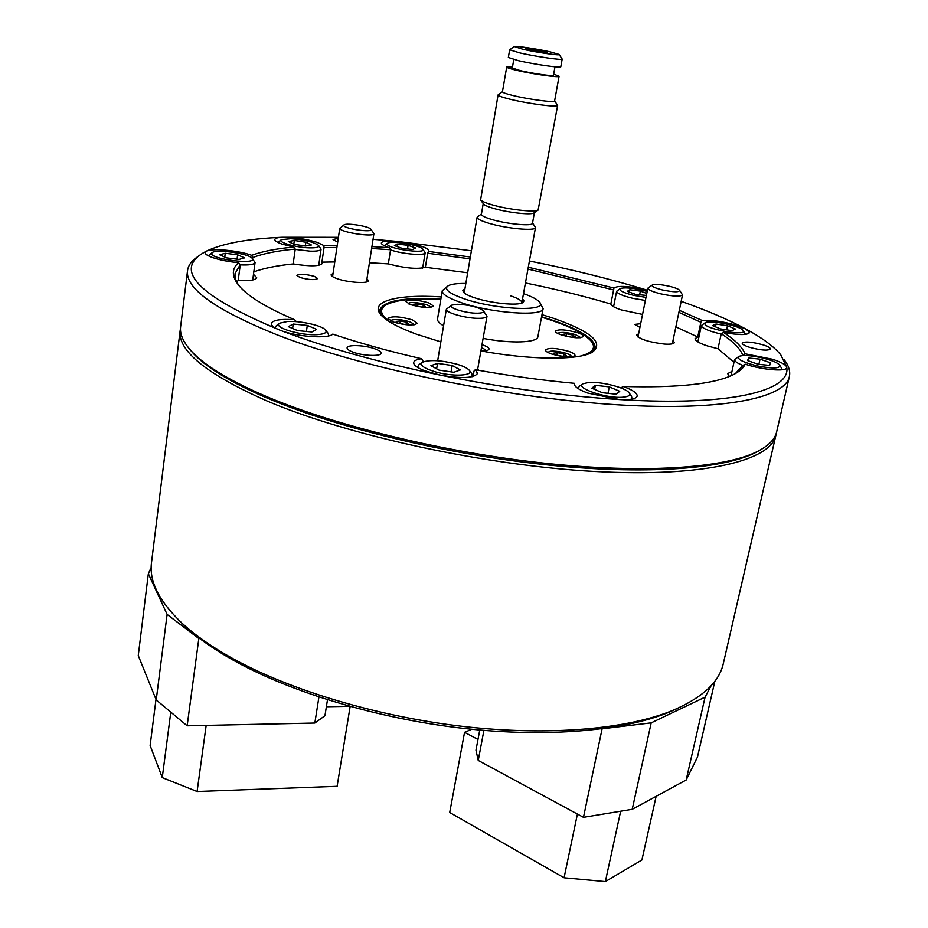 <?xml version="1.0" encoding="UTF-8"?>
<svg xmlns="http://www.w3.org/2000/svg" width="928" height="928" viewBox="0 0 928 928"><rect width="100%" height="100%" fill="white"/><g stroke="black" fill="none" stroke-linecap="round" stroke-linejoin="round"><path stroke-width="1.39" d="M269.224 398.947C339.822 428.748 452.214 455.544 552.647 465.45C653.173 475.356 730.765 468.002 759.707 450.289L754.081 453.305C720.963 469.406 642.153 475.043 543.808 464.534C445.544 454.012 337.746 427.843 269.224 398.947C233.148 383.566 208.232 368.799 194.497 354.635L190.24 349.879C202.606 365.354 228.938 381.71 269.224 398.947M776.179 433.55L775.866 435.336C770.843 460.636 704.491 477.479 594.918 471.482C485.599 465.578 348.684 435.754 267.45 401.163C206.457 374.216 177.364 350.598 180.183 330.298L180.484 328.512M679.563 707.449L669.784 711.927C624.648 730.8 547.45 737.946 462.457 728.271C377.476 718.492 290.928 692.346 233.879 660.55C214.043 649.449 197.838 638.093 185.264 626.493L177.596 618.93M180.183 330.298L151.496 562.67C148.99 581.299 159.233 601.53 182.236 623.372C194.95 635.1 211.364 646.584 231.466 657.836C289.292 690.014 377.186 716.555 463.466 726.485C549.759 736.322 628.07 729.118 673.693 710.024C702.774 697.369 719.316 681.871 723.33 663.508L775.866 435.336M483.906 730.406L478.233 760.45L475.971 750.172L479.753 730.046M711.068 685.769L705.083 697.137L686.163 780.007L697.438 757.144L714.85 681.233M705.083 697.137L651.189 722.866L601.228 728.921M686.163 780.007L632.223 809.309L651.189 722.866M632.223 809.309L583.468 817.336L602.005 729.315M583.468 817.336L478.233 760.45M656.131 796.317L641.909 859.989L605.358 881.6L564.073 877.784L577.413 814.065M605.358 881.6L620.658 811.211M477.99 739.454L464.557 732.32L471.83 729.28M564.073 877.784L449.709 812.51L464.557 732.32M640.668 323.698L634.648 324.417L639.926 327.364M733.978 362.303L717.994 348.754L707.287 345.9C699.039 343.116 694.968 340.704 695.06 338.65L697.74 336.992L700.872 322.26L678.89 312.353M296.345 321.656L294.57 319.708C280.5 318.814 272.751 320.079 271.301 323.489C271.15 325.612 274.154 327.886 280.337 330.322C324.232 347.142 377.476 362.059 440.081 375.086C503.08 387.834 562.902 395.989 619.556 399.562C730.777 406.51 791.236 390.758 786.735 367.233L780.784 354.844C773.824 346.457 762.259 337.885 746.066 329.127L736.809 325.45C722.842 321.424 711.277 319.754 702.136 320.462L700.872 322.26M642.547 314.43L621.377 309.94C614.626 307.702 611.111 305.73 610.833 304.013L613.605 289.919L527.962 269.074M647.431 290.302C629.393 286.068 618.245 285.302 613.965 288.016L613.605 289.919M735.347 373.601L742.992 365.354L745.346 364.217C762.236 369.936 786.608 371.919 786.712 367.674L786.735 367.233C786.074 364.843 781.318 362.175 772.467 359.252L745.056 353.8L742.945 355.447C740.138 348.534 732.9 341.295 721.253 333.72L717.994 348.754M729.338 376.443L727.668 373.624L731.972 371.42M422.542 362.268L422.82 360.598L421.532 358.73C416.707 359.403 414.085 360.656 413.691 362.5C413.482 365.064 417.217 367.836 424.873 370.817L440.081 375.086C461.657 378.798 474.127 378.241 477.526 373.404L475.322 369.715L474.011 371.049L473.048 376.513M574.478 384.807L574.397 383.751C574.188 386.547 578.631 389.656 587.714 393.054L619.556 399.562C630.321 400.072 636.202 398.912 637.2 396.07C637.35 393.136 632.734 389.969 623.326 386.547L620.739 387.881M352.501 351.944C348.8 350.482 346.991 349.125 347.084 347.849C347.06 344.334 365.667 345.158 375.48 349.056C379.274 350.529 381.13 351.909 381.048 353.208C381.176 356.712 362.349 355.911 352.501 351.944M337.699 242.162L333.013 239.482L338.256 238.392M672.997 340.553L674.378 342.536C673.832 343.975 670.434 344.485 664.193 344.068C648.301 342.038 639.102 339.033 636.596 335.043L638.638 333.732M473.431 374.355L472.375 374.448M314.534 276.44C305.637 274.05 299.756 273.702 296.902 275.384L299.988 277.484C308.931 279.885 314.824 280.244 317.678 278.551L314.534 276.44M336.91 247.474L324.046 247.579L323.849 245.537L317.202 242.394C305.521 238.856 293.874 237.139 282.24 237.266C277.588 237.498 275.129 238.241 274.839 239.494C274.769 240.851 277.182 242.382 282.1 244.11L293.631 247.08L295.255 249.087C277.565 250.688 263.413 253.506 252.787 257.532L252.602 258.866M252.787 257.532L251.569 255.27C238.566 250.456 211.758 247.996 206.341 251.186L205.065 252.555C204.984 254.028 207.362 255.652 212.187 257.439C219.53 259.979 228.311 261.731 238.542 262.694L240.282 264.619L235.074 273.516C234.552 277.368 235.99 281.578 239.366 286.149M469.997 258.854L427.669 253.24L428.736 250.78C428.771 249.377 426.033 247.764 420.5 245.955L397.52 241.431C387.626 240.572 382.243 241.071 381.338 242.939C381.28 244.296 383.925 245.874 389.284 247.672L390.56 249.725L371.629 248.507M749.267 347.223C744.5 345.634 742.133 344.265 742.168 343.105C744.906 341.237 751.912 341.829 763.187 344.891C768.024 346.469 770.426 347.861 770.414 349.044C767.653 350.912 760.612 350.308 749.267 347.223M366.954 278.783L368.404 280.639C368.671 283.91 347.756 282.588 336.957 278.609C333.001 277.194 331.052 275.906 331.122 274.758L333.059 273.435M440.858 341.875L416.417 334.184C398.506 327.584 386.779 321.274 381.246 315.23C368.439 301.38 396.952 294.002 441.229 296.902M541.975 314.662L552.752 318.049C591.472 331.528 604.58 342.977 592.076 352.396C578.33 360.366 530.538 360.122 480.901 350.935M592.203 352.327L595.196 348.035C595.324 339.254 580.742 329.858 551.429 319.847L541.592 316.726M440.881 298.967C403.889 297.088 383.531 300.788 379.796 310.056L381.153 315.114M187.56 270.512L180.624 326.702C179.591 334.474 183.663 343.128 192.838 352.663C206.631 366.885 231.687 381.721 268.006 397.184C336.992 426.23 445.637 452.586 544.655 463.211C643.742 473.814 723.074 468.188 756.32 452.029C768.198 446.194 774.984 439.454 776.666 431.81L789.368 376.629C785.111 398.727 718.898 412.02 608.35 404.202C498.081 396.453 359.31 367.012 276.764 334.718C214.774 309.627 185.043 288.225 187.56 270.512C188.326 265.06 191.968 260.304 198.488 256.232M783.998 359.472C788.73 365.528 790.517 371.246 789.368 376.629M721.253 333.72L723.55 332.444C738.816 335.194 747.458 335.252 749.511 332.618L746.066 329.127C728.283 319.568 706.649 310.288 681.187 301.322M477.7 369.1L478.941 370.353M697.74 336.992L675.862 326.853M610.833 304.013C583.874 296.067 555.408 289.049 525.434 282.97M467.608 272.774L425.36 267.264C417.496 269.387 405.153 268.262 388.333 263.888L369.425 262.752M334.764 261.94L321.923 262.148L322.387 263.355C319.893 266.382 310.149 266.58 293.155 263.935C277.217 265.559 264.097 268.192 253.808 271.846M253.483 274.317L256.673 277.658C255.734 280.128 249.574 281.08 238.183 280.5L236.744 281.961M723.55 332.444C734.976 339.88 742.145 347.002 745.056 353.8M679.319 310.288L702.136 320.462M427.669 253.24L425.36 267.264M647.442 290.244C610.624 279.05 571.277 269.306 529.424 261.012M471.378 250.78L397.52 241.431L373.044 239.32M428.318 251.418L470.31 257.01M528.287 267.229L613.965 288.016M745.161 364.159C743.456 368.056 739.523 371.548 733.375 374.645C714.467 384.041 677.718 387.985 623.14 386.477M574.536 383.334C542.532 380.387 509.46 375.84 475.322 369.715M421.532 358.73C388.762 351.213 359.171 343 332.781 334.103C328.547 339.045 296.322 336.806 280.337 330.322C199.369 296.542 173.617 270.756 203.081 252.984L206.341 251.186C222.778 243.356 248.078 238.716 282.24 237.266L338.418 237.324M294.57 319.708C268.111 308.328 250.2 297.691 240.862 287.796C231.698 277.785 230.921 269.422 238.542 262.694M323.849 245.537L337.2 245.468M371.919 246.57L389.412 247.718M251.697 255.316C262.276 251.395 276.254 248.658 293.631 247.08M293.155 263.935L295.255 249.087M238.183 280.5L240.282 264.619M388.333 263.888L390.56 249.725M324.046 247.579L321.923 262.148M522.963 49.3C537.463 52.583 561.544 55.982 559.05 54.416L549.956 51.806C536.941 48.882 515.388 45.669 514.205 46.504L522.963 49.3M559.132 54.532L562.182 59.067C562.948 60.506 536.036 56.643 519.993 52.966L509.658 49.799L514.089 46.586M512.511 66.862L506.7 67.036L502.442 91.768C502.512 92.545 505.911 93.763 512.616 95.422C528.496 99.389 555.28 102.892 554.608 100.966L559.074 76.27L553.668 74.112M554.631 100.885L557.647 105.409C558.412 107.671 527.777 103.692 509.646 99.122C502.002 97.22 498.139 95.804 498.069 94.9L502.466 91.686M483.372 203.789L483.604 204.137C484.764 205.343 487.896 206.712 493.023 208.243C506.908 212.477 530.712 215.215 533.878 212.999L534.226 212.756M498.069 94.9L480.611 199.949C481.922 201.306 485.506 202.861 491.364 204.612C507.268 209.438 534.574 212.605 538.124 210.088L557.647 105.409M483.221 203.592L481.4 214.252C481.365 215.609 484.602 217.291 491.109 219.286C506.491 224.089 532.892 226.583 532.498 223.254L534.424 212.628M532.556 222.952L535.491 227.546C535.943 231.385 505.748 228.578 488.174 223.056C480.762 220.76 477.073 218.822 477.12 217.256L481.446 213.939M506.7 67.036C506.792 67.698 510.214 68.811 516.966 70.412C532.939 74.205 559.793 77.917 559.074 76.27M513.776 59.543L512.314 68.011L520.411 70.667C532.95 73.648 554.004 76.56 553.459 75.272L554.99 66.816M509.658 49.799L508.335 57.478L518.636 60.738C534.656 64.461 561.544 68.266 560.802 66.723L562.182 59.067M543.019 51.168L525.851 48.708L547.334 52.502L543.019 51.168M480.913 350.842C485.901 350.981 488.604 350.401 489.033 349.114C489.102 347.907 487.212 346.596 483.349 345.181L481.992 344.729M412.252 319.824C399.817 316.378 391.709 315.926 387.916 318.478L392.857 321.912C405.362 325.392 413.517 325.856 417.298 323.304L412.252 319.824M428.701 302.864C416.916 299.651 409.248 299.176 405.71 301.438L410.512 304.616C422.368 307.852 430.058 308.351 433.596 306.089L428.701 302.864M577.564 332.7C565.976 329.51 558.586 328.999 555.408 331.168C555.338 332.259 557.264 333.488 561.185 334.869C572.854 338.094 580.278 338.616 583.457 336.435C583.503 335.321 581.543 334.08 577.564 332.7M568.876 351.41C556.661 347.988 548.854 347.501 545.455 349.949C545.386 351.144 547.392 352.489 551.476 353.962C563.772 357.431 571.613 357.93 575.012 355.482C575.07 354.252 573.028 352.895 568.876 351.41M580.65 356.039C593.015 352.663 596.449 347.629 590.962 340.947C584.652 333.964 571.138 326.969 550.42 319.963L541.523 317.132M592.354 342.896L594.952 348.893M522.557 298.874L523.995 300.974L522.766 302.644C517.731 306.02 490.077 303.212 474.127 297.621C468.547 295.719 464.963 293.909 463.385 292.181L462.805 290.197L464.882 288.712M477.12 217.256L464.22 292.958M465.786 283.458C457.191 283.342 451.344 284.096 448.247 285.731C443.572 288.968 448.723 293.26 463.698 298.63C495.854 310.056 550.223 312.005 539.203 301.774C536.848 299.176 531.616 296.461 523.496 293.642M539.794 302.598L543.112 308.525C543.738 316.924 490.947 313.258 460.752 302.47C448.189 298.05 442.03 294.141 442.262 290.742L447.412 286.3M483.105 338.395C511.131 343.824 537.556 342.792 537.904 336.644L543.112 308.525M442.262 290.742L437.54 318.954C437.239 320.972 439.246 323.257 443.561 325.832M440.812 299.373C414.201 297.981 396.001 299.802 386.21 304.836C378.763 309.244 380.271 315.149 390.746 322.55M379.738 310.95L384.215 306.217M521.722 303.096L521.849 302.737C521.919 300.684 518.195 298.387 510.667 295.835M579.872 337.757L579.722 336.864L575.43 334.648C567.982 332.479 562.414 331.911 558.714 332.932L558.25 333.697M566.625 333.802L563.064 334.277L565.535 335.959L571.602 337.177L575.151 336.702L572.646 335.02L566.625 333.802L566.184 336.087M572.251 337.096L572.646 335.02M430.105 307.446L429.919 306.6C428.052 303.978 411.638 301.24 409.028 303.12L408.587 303.862M415.431 305.822L421.382 307.017L425.314 306.634L423.319 305.057L417.403 303.874L413.459 304.245L415.431 305.822M417.032 306.147L417.403 303.874M423.017 306.855L423.319 305.057M413.552 324.858L413.401 323.768L409.816 321.842C401.905 319.499 395.792 318.942 391.477 320.172L390.99 321.158M404.376 324.371L408.575 323.907L406.522 322.202L400.304 320.937L396.094 321.39L398.112 323.106L404.376 324.371M399.898 323.466L400.304 320.937M406.197 324.174L406.522 322.202M485.066 350.761L484.973 349.496L481.504 347.513M571.149 356.99L571.045 355.842C568.992 352.895 551.998 349.717 549.016 351.724L548.494 352.744M563.656 353.928L557.31 352.64L553.529 353.185L556.116 355.03L562.496 356.329L566.266 355.772L563.656 353.928L563.215 356.224M556.835 355.18L557.31 352.64M623.14 397.172C628.894 396.592 630.831 395.073 628.952 392.614C625.147 387.475 600.799 381.373 588.77 382.487L583.306 383.67C573.678 387.614 606.75 398.947 623.14 397.172M629.381 393.217L631.539 396.244L632.084 399.086M591.797 388.194L602.249 392.683L616.296 394.238L619.718 391.303L609.278 386.872L595.405 385.317L591.797 388.194M577.958 388.461L579.548 386.048L582.68 384.064M594.604 389.4L595.405 385.317M607.991 393.321L609.278 386.872M318.014 334.579C324.974 333.952 327.433 332.375 325.38 329.846C321.691 325.357 299.744 320.578 287.297 321.529L280.024 323.083C271.486 327.05 301.159 336.122 318.014 334.579M325.809 330.391L328.094 333.291L328.779 335.855M288.33 326.633L297.656 330.623L311.901 331.98L316.634 329.347L307.296 325.403L293.236 324.046L288.33 326.633M275.048 327.862L276.428 325.6L279.456 323.478M292.61 328.454L293.236 324.046M306.414 331.458L307.296 325.403M434.687 371.664C452.435 377.035 475.171 375.84 469.081 370.052C467.051 367.929 462.794 365.922 456.321 364.043C441.194 360.25 430.012 359.612 422.774 362.129C419.247 364.843 423.226 368.022 434.687 371.664M469.556 370.678L471.784 373.648L472.398 376.675M437.552 363.393L430.905 365.667L439.025 370.133L453.85 372.267L460.358 369.924L452.168 365.504L437.552 363.393L436.636 368.822M417.449 367.279L419.027 364.623L422.124 362.57M451.078 371.873L452.168 365.504M290.812 238.705L281.462 239.633C276.672 241.883 295.336 247.474 309.059 247.857C316.599 248.031 319.719 247.173 318.42 245.282C313.467 241.941 304.256 239.749 290.812 238.705M318.64 245.56L321.076 249.191C320.601 250.688 316.9 251.337 309.987 251.14L295.208 249.423M277.878 242.382L281.184 239.842M311.379 244.992L305.799 242.22L294.338 240.468L288.318 241.489L293.84 244.273L305.428 246.036L311.379 244.992M293.805 244.261L294.338 240.468M305.266 246.013L305.799 242.22M742.864 330.148C739.21 325.612 709.734 319.719 705.373 322.642L705.071 324.475C709.282 330.206 748.78 336.296 743.038 330.345L742.864 330.148M721.184 334.045C710.976 331.702 704.526 329.254 701.846 326.714L701.382 325.496L705.048 322.84M720.499 328.906L732.041 330.646L735.463 329.034L727.448 325.74L716.033 324.023L712.507 325.589L720.499 328.906M743.247 330.658L745.544 334.382M715.43 326.807L716.033 324.023M726.566 329.823L727.448 325.74M387.51 244.806C391.825 249.702 427.982 253.994 422.739 249.029L422.495 248.785C418.841 244.888 391.21 240.468 387.579 243.206L387.51 244.806M422.924 249.272L425.175 252.729C425.5 255.989 402.427 254.144 390.537 249.91M408.1 245.317L397.52 244.11L394.412 245.595L401.998 248.298L412.67 249.516L415.674 248.008L408.1 245.317L407.52 248.924M384.227 245.665L387.336 243.38M397.126 246.558L397.52 244.11M760.67 357.535C750.091 355.366 742.876 354.983 739.048 356.364C736.565 359.066 742.702 362.268 757.445 365.968C773.198 368.892 780.599 368.567 779.648 364.982C776.956 362.314 770.623 359.832 760.67 357.535M742.945 365.458C737.18 363.161 734.396 361.189 734.582 359.542L738.642 356.607M769.648 365.412L770.553 362.825L760.055 359.159L748.606 358.022L747.55 360.563L758.095 364.275L769.648 365.412M779.914 365.365L782.374 369.704M748.003 360.725L748.606 358.022M758.884 364.356L760.055 359.159M211.596 253.785C211.978 259.33 255.652 264.735 252.532 258.877L252.103 258.228C248.6 253.576 216.966 249.029 212.315 252.532L211.596 253.785M252.37 258.564L255.072 262.531C254.365 264.492 249.423 265.28 240.248 264.874M237.614 254.817L225.249 253.274L219.658 254.782L226.548 257.88L239.064 259.434L244.54 257.891L237.614 254.817L237.046 259.19M208.336 255.803L211.967 252.787M224.762 257.079L225.249 253.274M647.199 291.45L641.932 290.07C631.249 287.819 624.034 287.32 620.275 288.573C618.5 290.383 622.99 292.656 633.766 295.382L646.004 297.378M645.378 300.452L632.676 298.294C622.317 295.742 616.969 293.399 616.633 291.253L620.008 288.747M646.804 293.434L640.355 291.09L629.822 289.756L627.282 291.357L635.402 294.315L646.398 295.429M629.346 292.111L629.822 289.756M639.601 294.849L640.355 291.09M327.48 699.77L324.951 715.697L314.836 723.051L187.154 725.812L198.824 638.545L167.11 614.417L148.341 573.736L151.183 567.449M314.836 723.051L318.93 697.009M199.752 638.545L198.824 638.545M187.154 725.812L156.217 699.944L167.11 614.417M156.217 699.944L138.26 655.562L148.341 573.736M350.146 706.475L337.108 786.318L197.096 791.514L162.261 777.606L150.127 745.509L155.997 699.399M349.624 706.336L326.366 706.742M197.096 791.514L206.167 725.394M162.261 777.606L170.798 712.136M477.618 313.188C482.572 313.049 484.451 312.179 483.244 310.567C477.885 306.959 469.232 304.86 457.295 304.268L451.808 305.115C446.542 307.4 466.03 313.536 477.618 313.188M483.488 310.903L487.003 316.251C486.655 317.527 484.161 318.223 479.498 318.327C466.912 318.733 444.953 312.655 446.368 309.21L451.46 305.358M343.743 225.574C344.474 228.891 373.369 232.916 370.98 229.378L370.794 229.123C368.822 226.281 346.84 222.755 344.091 224.843L343.743 225.574M370.945 229.32L373.926 233.612C374.32 237.475 340.506 232.394 339.822 228.474L343.894 224.982M669.39 286.276C661.049 284.455 655.412 284.014 652.465 284.931C651.131 286.23 654.426 287.9 662.325 289.942C673.832 292.274 679.574 292.366 679.54 290.22C678.252 288.933 674.865 287.622 669.39 286.276M679.69 290.429L682.521 294.918C680.386 296.821 673.113 296.461 660.724 293.84C652.396 291.74 648.115 289.838 647.872 288.144L652.245 285.07M669.784 711.927L673.693 710.024M185.264 626.493L182.236 623.372M754.081 453.305L756.32 452.029M194.497 354.635L192.838 352.663M533.878 212.999L538.124 210.088M521.849 302.737L535.491 227.546M483.604 204.137L480.611 199.949M579.861 337.061L580.336 337.722M558.505 333.059L557.832 333.5M408.83 303.259L408.204 303.688M430.058 306.797L430.522 307.412M391.245 320.334L390.421 320.891M413.575 324L414.166 324.788M485.158 349.752L485.843 350.668M548.773 351.886L547.891 352.443M571.219 356.085L571.822 356.92M632.235 399.052L632.351 398.448M577.842 388.38L577.958 387.776M472.572 376.629L472.7 375.933M417.298 367.186L417.414 366.49M318.722 265.327L321.076 249.191M697.879 341.91L701.382 325.496M422.669 268.064L425.175 252.729M731.02 375.736L734.582 359.542M252.718 279.989L255.072 262.531M613.582 306.727L616.633 291.253M487.003 316.251L477.526 370.11M446.368 309.21L437.668 360.76M373.926 233.612L366.467 281.973M339.776 228.149L332.584 276.625M647.872 288.144L637.977 337.015M682.521 294.918L672.313 343.836"/></g></svg>
